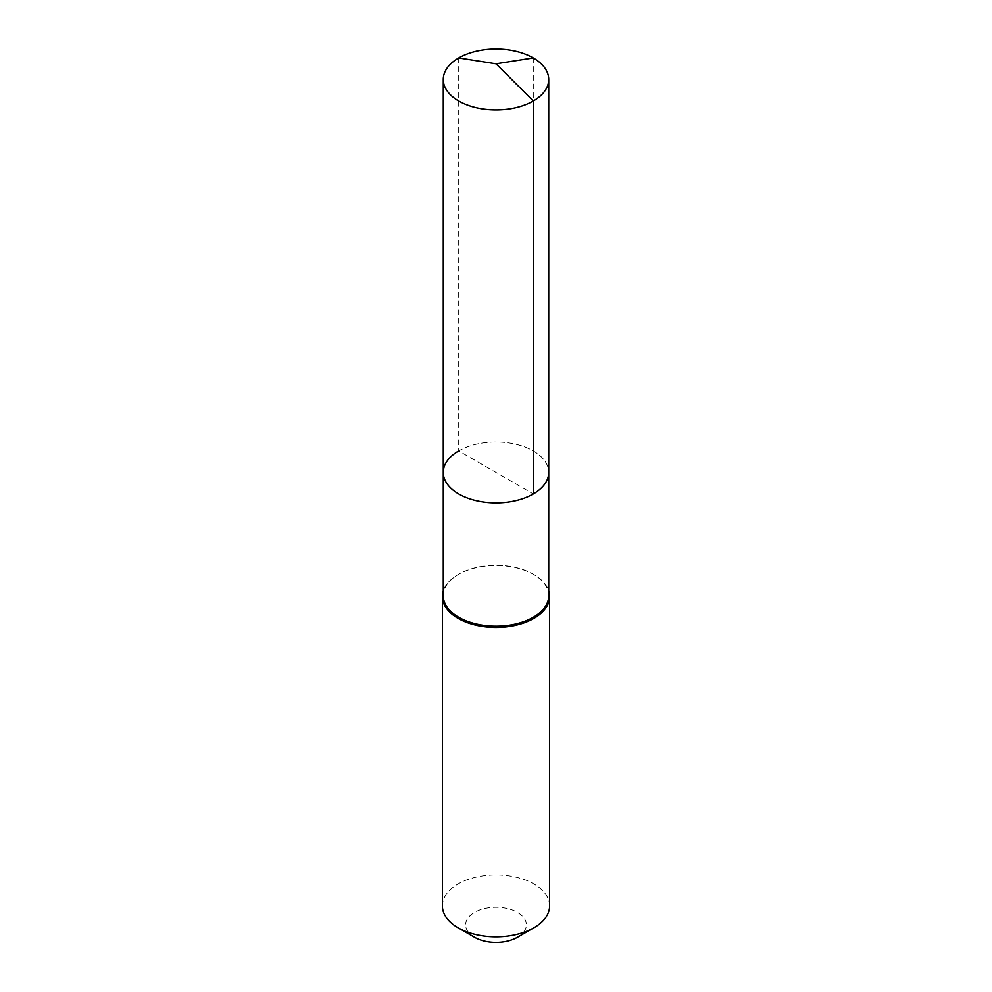 <?xml version="1.0" encoding="UTF-8"?>
<svg xmlns="http://www.w3.org/2000/svg" width="992" height="992" viewBox="0 0 992 992"><rect width="100%" height="100%" fill="white"/><g stroke="black" fill="none" stroke-linecap="round" stroke-linejoin="round"><path stroke-width="0.74" stroke-dasharray="4.96 3.72" d="M443.275 472.428A52.725 30.442 180 0 1 458.713 450.901A52.725 30.442 0 0 1 516.175 444.304A52.725 30.442 0 0 1 548.725 472.428A52.725 30.442 0 0 0 516.175 444.304A52.725 30.442 0 0 0 458.713 450.901L533.287 493.954M443.275 595.758A52.725 30.442 180 0 1 458.713 574.232L458.081 574.591A53.618 30.963 0 0 1 533.919 574.591A53.618 30.963 0 0 1 548.725 590.86M548.725 595.758A52.725 30.442 0 0 0 533.287 574.232A52.725 30.442 0 0 0 458.713 574.232L458.081 574.591A53.618 30.963 180 0 0 443.275 590.86M442.382 905.882A53.618 30.963 180 0 1 458.081 883.996A53.618 30.963 0 0 1 516.522 877.288A53.618 30.963 0 0 1 549.618 905.882M517.489 937.266A30.392 17.546 0 0 0 517.489 912.454A30.392 17.546 0 0 0 474.511 912.454A30.392 17.546 180 0 0 474.511 937.266M458.713 57.933L458.713 450.901M533.287 57.933L533.287 450.901M533.287 574.232L533.919 574.591"/><path stroke-width="1.49" d="M443.275 472.428L443.275 79.459A52.725 30.442 180 0 0 475.825 107.582A52.725 30.442 180 0 0 533.287 100.986L496 63.786L533.287 100.986A52.725 30.442 0 0 0 548.725 79.459L548.725 595.758A52.725 30.442 0 0 1 533.287 617.284A52.725 30.442 180 0 1 475.825 623.881A52.725 30.442 180 0 1 443.275 595.758L443.275 472.428A52.725 30.442 180 0 0 475.825 500.551A52.725 30.442 180 0 0 533.287 493.954A52.725 30.442 0 0 0 548.725 472.428A52.725 30.442 0 0 1 533.287 493.954L533.287 100.986L533.287 493.954A52.725 30.442 180 0 1 475.825 500.551A52.725 30.442 180 0 1 443.275 472.428A52.725 30.442 180 0 1 458.713 450.901M549.618 596.477L549.618 905.882A53.618 30.963 0 0 1 533.919 927.78L517.489 937.266L533.919 927.78A53.618 30.963 180 0 1 458.081 927.78A53.618 30.963 180 0 1 442.382 905.882L442.382 596.477A53.618 30.963 180 0 0 475.478 625.084A53.618 30.963 180 0 0 533.919 618.376A53.618 30.963 0 0 0 549.618 596.477A53.618 30.963 0 0 0 548.725 590.86M442.382 596.477A53.618 30.963 180 0 1 443.275 590.86M517.489 937.266A30.392 17.546 180 0 1 474.511 937.266L458.081 927.78M548.725 79.459A52.725 30.442 0 0 0 516.175 51.336A52.725 30.442 0 0 0 458.713 57.933A52.725 30.442 180 0 0 443.275 79.459M533.287 57.933L496 63.786L458.713 57.933"/></g></svg>
